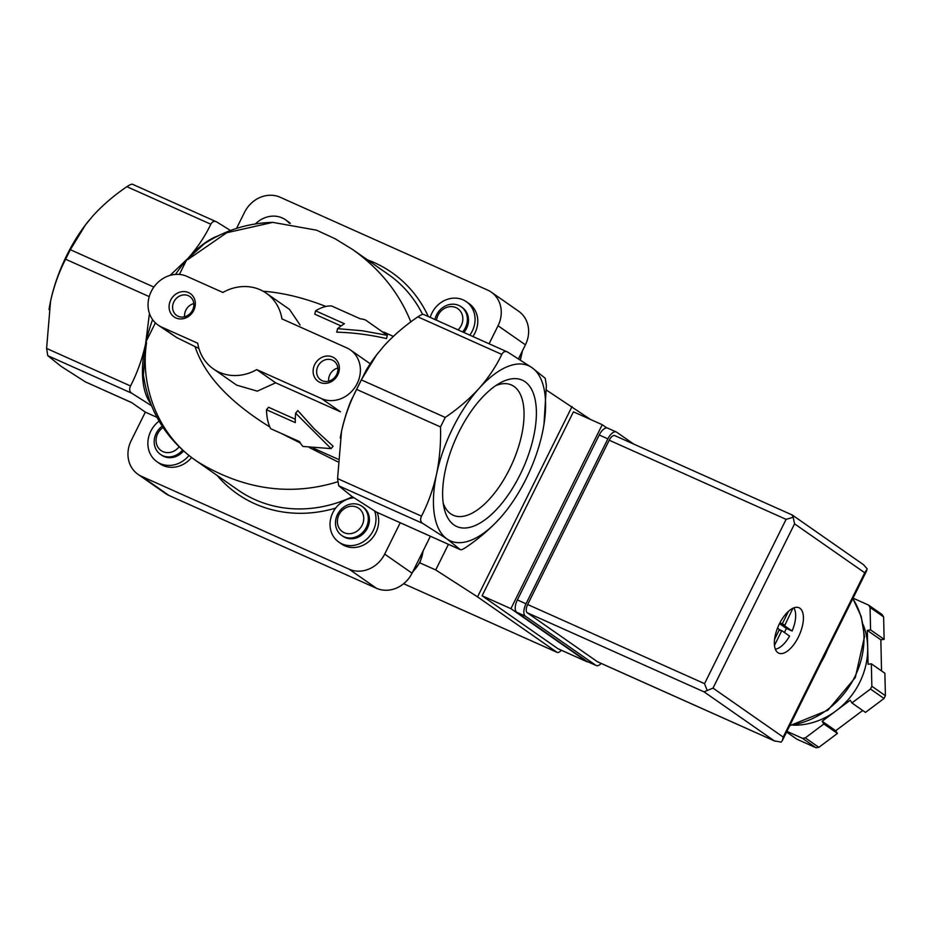 <?xml version="1.0" encoding="UTF-8"?>
<svg xmlns="http://www.w3.org/2000/svg" width="932" height="932" viewBox="0 0 932 932"><rect width="100%" height="100%" fill="white"/><g stroke="black" fill="none" stroke-linecap="round" stroke-linejoin="round"><path stroke-width="1.4" d="M183.499 450.995A17.755 15.716 124.9 0 1 161.539 455.131L160.432 454.362A17.755 15.716 -55.1 0 0 182.497 450.098M162.203 426.18A17.755 15.716 -55.1 0 0 160.432 454.362M151.555 405.746L131.692 393.199C129.466 391.615 129.082 389.215 130.527 385.988C137.237 372.94 142.27 358.902 145.602 343.873L149.306 314.503M170.067 275.383L188.113 258.234C197.537 247.528 205.11 236.192 210.83 224.228C212.356 221.455 214.313 220.686 216.713 221.933L132.775 184.385C131.96 183.837 129.991 184.606 126.892 186.68C114.019 195.429 102.741 205.098 93.049 215.7L85.429 224.973L70.331 249.706L65.613 259.224C58.902 272.26 53.881 286.299 50.538 301.339L46.6 348.44L47.753 355.651L60.964 366.253L85.301 381.84L131.773 402.682M157.007 417.361L145.334 412.142L131.598 402.554L85.301 381.84M216.713 221.933L230.495 230.507M543.985 424.351L546.385 385.51L545.232 378.299L532.021 367.686L507.684 352.098C505.284 350.851 503.327 351.62 501.8 354.405C496.092 366.358 488.531 377.681 479.083 388.399C469.39 398.989 458.113 408.67 445.24 417.42L440.51 426.938C440.976 443.189 439.671 458.893 436.572 474.038C433.229 489.055 428.207 503.094 421.497 516.153C420.052 519.38 420.437 521.792 422.662 523.365L446.999 538.964L460.396 549.694L376.272 512.018L351.935 496.43L338.724 485.817L337.57 478.605L341.508 431.504C344.852 416.488 349.884 402.449 356.583 389.39L361.301 379.872L376.4 355.139L384.019 345.877C393.712 335.287 404.989 325.606 417.862 316.857C420.961 314.771 422.93 314.002 423.745 314.55M507.684 352.098L423.559 314.422M315.587 310.834L344.397 323.73A71.03 32.573 114.1 0 0 337.594 328.658L362.303 330.767L387.328 335.322L365.693 320.119A71.03 32.573 114.1 0 0 360.404 318.861L331.594 305.976A71.03 32.573 114.1 0 0 315.587 310.834L314.771 314.177L341.077 325.944M266.494 409.742L295.304 422.627A71.03 32.573 -65.9 0 1 295.642 413.179L331.081 448.618L302.982 446.451A71.03 32.573 -65.9 0 1 299.487 441.57L270.676 428.685A71.03 32.573 -65.9 0 1 266.494 409.742L268.556 407.272L295.293 419.237M193.716 310.414A14.201 12.57 -55.1 0 0 181.891 291.693A14.201 12.57 -55.1 0 0 170.987 313.665A14.201 12.57 -55.1 0 0 193.716 310.414M337.768 374.862A14.201 12.57 -55.1 0 0 325.932 356.14A14.201 12.57 -55.1 0 0 315.028 378.112A14.201 12.57 -55.1 0 0 337.768 374.862M321.54 398.605L256.743 369.62A46.169 40.868 124.9 0 1 213.393 368.909A46.169 40.868 124.9 0 1 197.701 343.209L161.714 327.109A28.414 25.152 124.9 0 1 158.044 325.035A28.414 25.152 124.9 0 1 152.394 289.339A28.414 25.152 124.9 0 1 186.901 276.361L222.888 292.462A46.169 40.868 124.9 0 1 266.237 293.172A46.169 40.868 124.9 0 1 281.93 318.872L346.727 347.857A28.414 25.152 124.9 0 1 350.397 349.931A28.414 25.152 124.9 0 1 356.047 385.627A28.414 25.152 124.9 0 1 321.54 398.605L340.46 411.804L275.662 382.819L257.267 391.149L236.67 385.137L213.393 368.909M436.572 474.038A95.891 43.979 114.1 0 0 446.999 538.964A95.891 43.979 114.1 0 0 499.936 518.239A95.891 43.979 114.1 0 0 507.858 508.604A95.891 43.979 114.1 0 0 542.447 432.611A95.891 43.979 114.1 0 0 542.948 430.153A95.891 43.979 114.1 0 0 532.021 367.686A95.891 43.979 114.1 0 0 479.083 388.399A95.891 43.979 114.1 0 0 436.572 474.038M49 309.599A95.891 43.979 -65.9 0 1 50.037 303.785A95.891 43.979 -65.9 0 1 50.538 301.339A95.891 43.979 -65.9 0 1 85.127 225.346A95.891 43.979 -65.9 0 1 89.099 220.302M218.344 235.749A95.891 43.979 114.1 0 0 188.113 258.234A95.891 43.979 114.1 0 0 186.61 259.935A95.891 43.979 114.1 0 0 175.507 274.404M204.201 243.835L186.61 259.935L179.422 274.427M266.237 293.172L289.502 309.401L300.069 325M337.594 328.658L336.732 332.176C353.077 332.596 369.666 334.728 386.524 338.584L387.328 335.322M256.743 369.62L275.662 382.819M331.081 448.618L333.097 446.218L314.34 428.953L297.809 410.581L295.642 413.179M378.299 352.669A95.891 43.979 114.1 0 0 376.097 355.511A95.891 43.979 114.1 0 0 366.334 369.911L350.642 401.506A95.891 43.979 114.1 0 0 341.508 431.504A95.891 43.979 114.1 0 0 341.007 433.963A95.891 43.979 114.1 0 0 340.25 438.075M155.388 322.845L146.138 341.485A95.891 43.979 114.1 0 0 145.602 343.873A95.891 43.979 114.1 0 0 150.693 403.556M152.58 319.606A95.891 43.979 114.1 0 0 146.138 341.485L143.388 374.909C148.607 410.418 165.616 438.646 194.439 459.604A131.412 116.325 -55.1 0 0 200.706 463.647C160.106 439.228 139.52 388.784 146.569 342.603M158.044 325.035L176.707 337.57L198.9 348.475M453.966 524.926A80.175 36.779 114.1 0 0 529.597 451.449A80.175 36.779 114.1 0 0 500.228 382.889A80.175 36.779 114.1 0 0 444.145 508.255A80.175 36.779 114.1 0 0 453.966 524.926M187.775 259.609L226.732 232.744L272.808 222.375L316.589 230.192L335.171 238.79L352.611 249.496C379.767 268.777 399.176 292.916 410.826 321.889M325.885 306.465C303.925 297.821 283.013 292.741 263.127 291.227M195.079 346.762C204.737 375.433 229.668 402.17 269.849 426.973M281.441 433.497L300.337 443.038M200.706 463.647C245.803 490.022 291.483 496.069 337.745 481.774M337.757 461.783L309.552 447.663M376.272 512.018L460.21 549.565C461.025 550.113 462.994 549.344 466.093 547.259C478.966 538.521 490.244 528.852 499.936 518.239M255.426 223.913A25.781 22.822 124.9 0 1 285.541 219.824L288.244 221.711A25.781 22.822 124.9 0 1 290.306 223.365M430.211 317.393A24.861 22.007 124.9 0 1 463.111 299.871A24.861 22.007 124.9 0 1 466.315 301.688L469.017 303.576A24.861 22.007 124.9 0 1 472.897 336.487M236.542 228.41L244.522 212.321A28.414 25.152 124.9 0 1 280.171 197.258L487.587 290.062A28.414 25.152 124.9 0 1 491.257 292.124A28.414 25.152 124.9 0 1 498.049 325.746L489.102 343.745M191.584 457.554A25.781 22.822 124.9 0 1 159.663 463.612L156.949 461.713A25.781 22.822 124.9 0 1 159.092 421.113M400.236 522.782L384.683 554.097A28.414 25.152 124.9 0 1 349.046 569.161L141.617 476.368A28.414 25.152 124.9 0 1 137.959 474.295A28.414 25.152 124.9 0 1 131.167 440.685L145.334 412.142M377.157 512.46A24.861 22.007 124.9 0 1 369.363 541.108A24.861 22.007 124.9 0 1 341.485 543.962L338.782 542.063A24.861 22.007 124.9 0 1 339.365 504.13A24.861 22.007 124.9 0 1 353.892 497.781M491.257 292.124L518.623 311.218A28.414 25.152 124.9 0 1 525.415 344.84L518.495 358.785M430.386 536.273L412.049 573.192A28.414 25.152 124.9 0 1 376.412 588.255L168.983 495.463A28.414 25.152 124.9 0 1 165.325 493.389L137.959 474.295M163.077 427.532A14.271 12.64 -55.1 0 0 158.859 448.513A14.271 12.64 -55.1 0 0 179.06 446.859M466.315 301.688A24.861 22.007 124.9 0 1 469.821 335.112M462.633 331.897A17.755 15.716 -55.1 0 0 465.383 327.749A17.755 15.716 -55.1 0 0 461.142 306.745L462.249 307.513A17.755 15.716 124.9 0 1 466.489 328.518A17.755 15.716 124.9 0 1 463.903 332.468M458.101 329.87A14.271 12.64 -55.1 0 0 461.224 325.559A14.271 12.64 -55.1 0 0 453.698 306.884A14.271 12.64 -55.1 0 0 436.56 320.235M461.142 306.745A17.755 15.716 -55.1 0 0 434.953 319.525M374.617 511.004A24.861 22.007 124.9 0 1 366.462 539.383A24.861 22.007 124.9 0 1 338.782 542.063M362.059 506.344L363.165 507.113A17.755 15.716 124.9 0 1 367.406 528.118A17.755 15.716 124.9 0 1 342.848 536.238L341.729 535.469A17.755 15.716 -55.1 0 0 366.299 527.349A17.755 15.716 -55.1 0 0 362.059 506.344A17.755 15.716 -55.1 0 0 339.003 511.913A17.755 15.716 -55.1 0 0 341.729 535.469M362.14 525.159A14.271 12.64 -55.1 0 0 350.257 506.344A14.271 12.64 -55.1 0 0 339.295 528.421A14.271 12.64 -55.1 0 0 362.14 525.159M188.963 455.55A25.781 22.822 124.9 0 1 156.949 461.713M285.541 219.824A25.781 22.822 124.9 0 1 289.316 223.226M443.224 503.245A71.333 32.713 114.1 0 0 450.715 513.823A71.333 32.713 114.1 0 0 452.731 515.012A71.333 32.713 114.1 0 0 512.204 463.472A71.333 32.713 114.1 0 0 510.981 384.788A71.333 32.713 114.1 0 0 495.882 385.545M337.85 368.012A11.51 10.194 -55.1 0 0 328.67 381.188M336.615 374.594A11.51 10.194 -55.1 0 0 333.854 360.975A11.51 10.194 -55.1 0 0 318.907 364.587A11.51 10.194 -55.1 0 0 320.678 379.86A11.51 10.194 -55.1 0 0 336.615 374.594M193.809 303.564A11.51 10.194 -55.1 0 0 184.618 316.74M192.563 310.158A11.51 10.194 -55.1 0 0 189.813 296.539A11.51 10.194 -55.1 0 0 174.867 300.151A11.51 10.194 -55.1 0 0 176.637 315.424A11.51 10.194 -55.1 0 0 192.563 310.158M587.999 661.848A7.106 3.262 -65.9 0 1 587.032 661.743A7.106 3.262 -65.9 0 1 586.787 661.603L510.911 608.666L602.235 424.712L606.814 427.916M546.443 390.112L590.48 419.458M419.843 562.846L435.71 569.953L477.545 596.876L556.94 652.26A7.106 3.262 -65.9 0 0 557.196 652.4A7.106 3.262 -65.9 0 0 561.285 650.221M448.432 544.335L435.71 569.953M572.015 406.573L477.545 596.876M558.489 648.952A7.106 3.262 -65.9 0 1 558.221 648.858A7.106 3.262 -65.9 0 1 557.977 648.719L482.1 595.781L573.425 411.827L602.235 424.712M510.911 608.666L482.1 595.781M827.511 649.592A81.69 72.312 124.9 0 1 821.337 662.035M777.638 627.76L779.303 629.776L774.574 639.317M779.094 630.218L782.041 630.824L789.579 636.09A23.44 10.753 -65.9 0 1 775.319 649.161M781.482 631.29L774.469 645.41M779.56 623.52L784.581 625.768L792.911 608.247M784.581 625.768L792.107 631.011L786.34 628.436L779.49 623.659M793.784 607.874A23.44 10.753 -65.9 0 1 792.107 631.011M863.242 624.836A71.03 62.875 124.9 0 1 867.68 647.321L868.065 664.283L871.338 663.805L884.887 673.265L885.4 695.703A85.243 75.457 124.9 0 1 884.025 698.487L865.467 712.398L851.918 702.949L850.205 700.247L822.164 721.263L823.876 723.966L805.318 737.888A85.243 75.457 124.9 0 1 802.44 738.295L815.989 747.744L796.918 739.216L786.596 732.016M862.706 710.475L835.713 730.723L837.425 733.426L818.867 747.336A85.243 75.457 124.9 0 1 815.989 747.744M853.048 598.146L868.566 605.089L882.115 614.538A85.243 75.457 124.9 0 1 883.618 616.902L884.119 639.352L880.845 639.818L881.544 670.923M805.318 737.888L818.867 747.336M871.338 663.805L871.851 686.255L885.4 695.703M871.851 686.255A85.243 75.457 124.9 0 1 870.476 689.028L884.025 698.487M868.566 605.089A85.243 75.457 124.9 0 1 870.069 607.454L883.618 616.902M870.069 607.454L870.57 629.892L867.296 630.37L867.68 647.321A71.03 62.875 124.9 0 1 836.19 710.755A71.03 62.875 124.9 0 1 793.237 725.178M802.44 738.295L786.923 731.352M870.476 689.028L851.918 702.949M799.901 608.247A24.861 11.405 -65.9 0 1 798.841 636.09A24.861 11.405 -65.9 0 1 778.733 653.146A24.861 11.405 -65.9 0 1 778.476 625.791A24.861 11.405 -65.9 0 1 799.039 607.757A24.861 11.405 -65.9 0 1 799.901 608.247M615.073 435.768A7.106 3.262 114.1 0 0 614.817 435.628A7.106 3.262 114.1 0 0 609.213 440.219L527.652 604.519A7.106 3.262 114.1 0 0 527.221 612.755L597.4 661.708A7.106 3.262 114.1 0 0 597.645 661.86A7.106 3.262 114.1 0 0 597.913 661.941M707.178 690.507L713.015 688.119L783.195 737.084L782.344 740.579L781.202 742.152L774.282 740.847L704.103 691.882L707.178 690.507L704.545 683.645L786.095 519.357L793.19 517.248L791.955 514.907M792.421 515.105L863.51 564.699L867.203 568.881L864.756 572.784L794.565 523.831L793.19 517.248M870.57 629.892L884.119 639.352M867.296 630.37L880.845 639.818M823.876 723.966L837.425 733.426M822.164 721.263L835.713 730.723M633.713 444.086L616.669 432.192A10.66 4.881 114.1 0 0 616.297 431.982A10.66 4.881 114.1 0 0 607.874 438.867L526.009 603.796A10.66 4.881 114.1 0 0 525.345 616.145L595.804 665.297A10.66 4.881 114.1 0 0 596.177 665.506A10.66 4.881 114.1 0 0 601.245 663.467M608.025 428.324A10.66 4.881 114.1 0 0 607.652 428.114A10.66 4.881 114.1 0 0 599.229 434.999L517.365 599.928A10.66 4.881 114.1 0 0 516.701 612.277L587.16 661.429A10.66 4.881 114.1 0 0 587.533 661.638L596.177 665.506M780.037 622.599L781.866 623.881L782.461 623.438L788.472 611.31M784.394 632.467A23.44 10.753 114.1 0 0 786.34 628.436M131.692 393.199L47.753 355.651M417.862 316.857L501.8 354.405M361.301 379.872L445.24 417.42M356.583 389.39L440.51 426.938M337.57 478.605L421.497 516.153M338.724 485.817L422.662 523.365M149.225 296.621L65.613 259.224M153.862 287.068L70.331 249.706M161.714 327.109L176.707 337.57M130.527 385.988L46.6 348.44M210.83 224.228L126.892 186.68M337.897 459.138L313.257 448.117M299.766 442.083L287.103 436.421M194.439 459.604L238.056 490.046A131.412 116.325 -55.1 0 0 352.401 496.744M422.58 314.433A131.412 116.325 -55.1 0 0 388.434 274.497L352.611 249.496M428.324 316.554A134.965 119.471 -55.1 0 0 367.464 259.865M217.086 475.413A134.965 119.471 -55.1 0 0 335.671 508.103M412.049 573.192L384.683 554.097M525.415 344.84L498.049 325.746M168.983 495.463L141.617 476.368M376.412 588.255L349.046 569.161M412.899 571.491A30.185 26.725 -55.1 0 0 419.761 562.124A30.185 26.725 -55.1 0 0 423 551.138M520.056 359.775A30.185 26.725 -55.1 0 0 522.083 351.527M557.196 652.4L403.661 583.723L556.94 652.26M586.787 661.603L557.977 648.719M852.803 598.647A81.69 72.312 124.9 0 1 854.749 676.912A81.69 72.312 124.9 0 1 789.928 725.306M713.015 688.119L794.565 523.831M783.195 737.084L864.756 572.784M786.095 519.357L609.213 440.219M704.545 683.645L527.652 604.519M704.103 691.882L527.221 612.755M774.282 740.847L597.4 661.708M599.229 434.999L607.874 438.867M517.365 599.928L526.009 603.796M516.701 612.277L525.345 616.145M587.16 661.429L595.804 665.297M782.041 630.824L779.373 629.636L782.006 630.824M782.146 623.834L784.628 624.941M350.397 349.931L369.247 363.084M204.19 243.835C225.171 230.204 248.04 223.051 272.808 222.364M383.821 332.118L393.351 336.382M423.373 550.393L420.064 562.415L412.41 572.481M522.456 350.782L520.394 359.985M587.032 661.743L558.221 648.858M792.212 514.988L614.817 435.628M775.04 741.208L597.645 661.86M782.344 740.579L866.795 570.454M852.862 598.53L861.238 616.565L864.5 636.684L855.296 677.587L827.931 710.196L789.742 725.69M607.652 428.114L616.297 431.982"/></g></svg>
